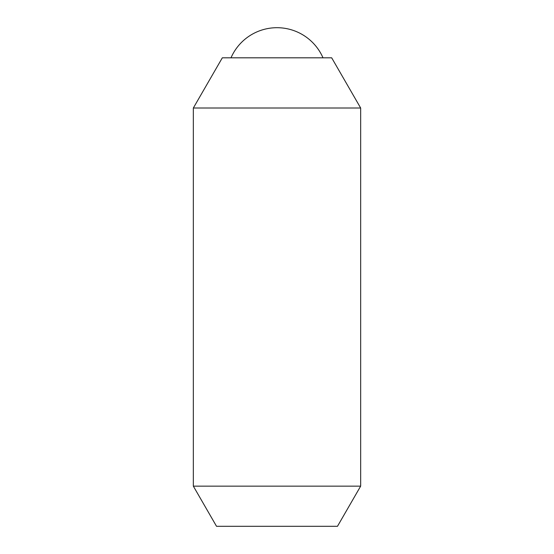 <?xml version="1.0" encoding="UTF-8"?>
<svg xmlns="http://www.w3.org/2000/svg" width="554" height="554" viewBox="0 0 554 554"><rect width="100%" height="100%" fill="white"/><g stroke="black" fill="none" stroke-linecap="round" stroke-linejoin="round"><path stroke-width="0.83" d="M323.003 57.817A50.192 50.192 0 0 0 230.997 57.817M193.339 108.009L222.32 57.817L331.68 57.817L360.661 108.009L360.661 486.142L337.476 526.3L216.524 526.3L193.339 486.142L193.339 108.009L360.661 108.009M193.339 486.142L360.661 486.142"/></g></svg>
